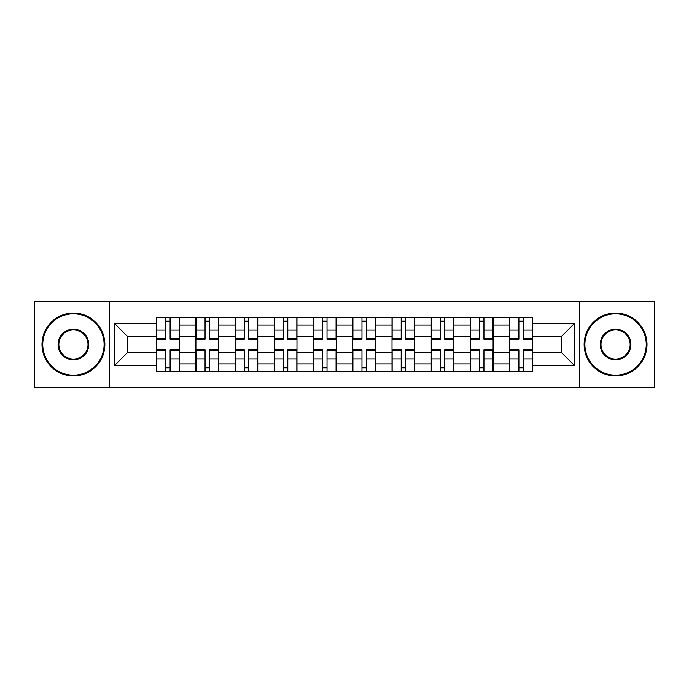 <?xml version="1.0" encoding="UTF-8"?>
<svg xmlns="http://www.w3.org/2000/svg" width="689" height="689" viewBox="0 0 689 689"><rect width="100%" height="100%" fill="white"/><g stroke="black" fill="none" stroke-linecap="round" stroke-linejoin="round"><path stroke-width="1.03" d="M579.613 387.623L654.55 387.623L654.55 301.377L34.45 301.377L34.45 387.623L579.613 387.623L579.613 301.377M195.891 371.535L195.891 325.139L179.295 325.139L179.295 371.535M179.295 325.139L179.295 317.465M195.891 325.139L195.891 317.465M218.516 317.465L218.516 371.535M235.113 371.535L235.113 317.465M257.746 317.465L257.746 371.535M274.343 371.535L274.343 317.465M296.976 317.465L296.976 371.535M313.573 371.535L313.573 317.465M336.198 317.465L336.198 371.535M352.802 371.535L352.802 317.465M375.427 317.465L375.427 371.535M392.024 371.535L392.024 317.465M414.657 317.465L414.657 371.535M431.254 371.535L431.254 317.465M453.887 317.465L453.887 371.535M470.484 371.535L470.484 317.465M493.109 317.465L493.109 371.535M509.705 371.535L509.705 317.465M509.705 352.294L493.109 352.294M470.484 352.294L453.887 352.294M431.254 352.294L414.657 352.294M392.024 352.294L375.427 352.294M352.802 352.294L336.198 352.294M313.573 352.294L296.976 352.294M274.343 352.294L257.746 352.294M235.113 352.294L218.516 352.294M195.891 352.294L179.295 352.294M509.705 336.706L493.109 336.706M470.484 336.706L453.887 336.706M431.254 336.706L414.657 336.706M392.024 336.706L375.427 336.706M352.802 336.706L336.198 336.706M313.573 336.706L296.976 336.706M274.343 336.706L257.746 336.706M235.113 336.706L218.516 336.706M195.891 336.706L179.295 336.706M127.741 352.294L156.661 352.294L156.661 336.706L127.741 336.706L127.741 352.294L114.417 365.626L114.417 323.374L156.661 323.374L156.661 336.706M532.339 336.706L532.339 352.294L561.259 352.294L561.259 336.706L532.339 336.706L532.339 317.465L156.661 317.465L156.661 323.374M532.339 323.374L574.583 323.374L574.583 365.626L532.339 365.626L532.339 352.294M156.661 352.294L156.661 371.535L532.339 371.535L532.339 365.626M156.661 365.626L114.417 365.626M109.387 387.623L109.387 301.377M170.114 367.762L165.834 367.762M165.834 321.238L170.114 321.238M209.344 367.762L205.064 367.762M205.064 321.238L209.344 321.238M248.565 367.762L244.294 367.762M244.294 321.238L248.565 321.238M287.795 367.762L283.523 367.762M283.523 321.238L287.795 321.238M327.025 367.762L322.745 367.762M322.745 321.238L327.025 321.238M366.255 367.762L361.975 367.762M361.975 321.238L366.255 321.238M405.476 367.762L401.205 367.762M401.205 321.238L405.476 321.238M444.706 367.762L440.435 367.762M440.435 321.238L444.706 321.238M483.936 367.762L479.656 367.762M479.656 321.238L483.936 321.238M523.166 367.762L518.886 367.762M518.886 321.238L523.166 321.238M114.417 323.374L127.741 336.706M561.259 352.294L574.583 365.626M561.259 336.706L574.583 323.374M170.114 338.566L179.166 338.566L179.166 339.091L170.114 339.091L170.114 317.724L179.166 317.724L174.136 317.724M179.166 338.566L179.166 317.724M165.834 320.988L170.114 320.988M161.812 317.724L156.782 317.724L156.782 339.091L165.834 339.091L165.834 317.724L162.191 317.724M156.782 317.724L173.757 317.724M165.834 350.434L156.782 350.434L156.782 349.909L165.834 349.909L165.834 371.276L156.782 371.276L161.812 371.276M156.782 350.434L156.782 371.276M170.114 368.012L165.834 368.012M162.191 371.276L179.166 371.276L179.166 349.909L170.114 349.909L170.114 371.276L173.757 371.276M209.344 338.566L218.396 338.566L218.396 339.091L209.344 339.091L209.344 317.724L218.396 317.724L213.366 317.724M218.396 338.566L218.396 317.724M205.064 320.988L209.344 320.988M201.042 317.724L196.012 317.724L196.012 339.091L205.064 339.091L205.064 317.724L201.421 317.724M196.012 317.724L212.987 317.724M248.565 338.566L257.617 338.566L257.617 339.091L248.565 339.091L248.565 317.724L257.617 317.724L252.587 317.724M257.617 338.566L257.617 317.724M244.294 320.988L248.565 320.988M252.217 317.724L235.242 317.724L235.242 339.091L244.294 339.091L244.294 317.724L240.65 317.724M205.064 350.434L196.012 350.434L196.012 349.909L205.064 349.909L205.064 371.276L196.012 371.276L201.042 371.276M196.012 350.434L196.012 371.276M209.344 368.012L205.064 368.012M201.421 371.276L218.396 371.276L218.396 349.909L209.344 349.909L209.344 371.276L212.987 371.276M244.294 350.434L235.242 350.434L235.242 349.909L244.294 349.909L244.294 371.276L235.242 371.276L240.272 371.276M235.242 350.434L235.242 371.276M248.565 368.012L244.294 368.012M252.587 371.276L257.617 371.276L257.617 349.909L248.565 349.909L248.565 371.276L252.217 371.276M257.617 371.276L240.65 371.276M73.43 375.178A30.678 30.678 0 0 0 104.108 344.5A30.678 30.678 0 0 0 73.43 313.822A30.678 30.678 0 0 0 42.752 344.5A30.678 30.678 0 0 0 73.43 375.178M73.43 313.064A31.436 31.436 0 0 1 104.857 344.5A31.436 31.436 0 0 1 73.43 375.936A31.436 31.436 0 0 1 41.995 344.5A31.436 31.436 0 0 1 73.43 313.064M73.43 359.839A15.339 15.339 0 0 1 58.091 344.5A15.339 15.339 0 0 1 73.43 329.161A15.339 15.339 0 0 1 88.769 344.5A15.339 15.339 0 0 1 73.43 359.839M73.43 329.919A14.581 14.581 0 0 0 58.841 344.5A14.581 14.581 0 0 0 73.43 359.081A14.581 14.581 0 0 0 88.011 344.5A14.581 14.581 0 0 0 73.43 329.919M615.57 375.178A30.678 30.678 0 0 0 646.248 344.5A30.678 30.678 0 0 0 615.57 313.822A30.678 30.678 0 0 0 584.892 344.5A30.678 30.678 0 0 0 615.57 375.178M615.57 313.064A31.436 31.436 0 0 1 647.005 344.5A31.436 31.436 0 0 1 615.57 375.936A31.436 31.436 0 0 1 584.143 344.5A31.436 31.436 0 0 1 615.57 313.064M615.57 359.839A15.339 15.339 0 0 1 600.231 344.5A15.339 15.339 0 0 1 615.57 329.161A15.339 15.339 0 0 1 630.909 344.5A15.339 15.339 0 0 1 615.57 359.839M615.57 329.919A14.581 14.581 0 0 0 600.989 344.5A14.581 14.581 0 0 0 615.57 359.081A14.581 14.581 0 0 0 630.159 344.5A14.581 14.581 0 0 0 615.57 329.919M287.795 338.566L296.847 338.566L296.847 339.091L287.795 339.091L287.795 317.724L296.847 317.724L291.817 317.724M296.847 338.566L296.847 317.724M283.523 320.988L287.795 320.988M279.501 317.724L274.472 317.724L274.472 339.091L283.523 339.091L283.523 317.724L279.872 317.724M274.472 317.724L291.438 317.724M327.025 338.566L336.077 338.566L336.077 339.091L327.025 339.091L327.025 317.724L336.077 317.724L331.047 317.724M336.077 338.566L336.077 317.724M322.745 320.988L327.025 320.988M318.723 317.724L313.693 317.724L313.693 339.091L322.745 339.091L322.745 317.724L319.102 317.724M313.693 317.724L330.668 317.724M366.255 338.566L375.307 338.566L375.307 339.091L366.255 339.091L366.255 317.724L375.307 317.724L370.277 317.724M375.307 338.566L375.307 317.724M361.975 320.988L366.255 320.988M357.953 317.724L352.923 317.724L352.923 339.091L361.975 339.091L361.975 317.724L358.332 317.724M352.923 317.724L369.898 317.724M283.523 350.434L274.472 350.434L274.472 349.909L283.523 349.909L283.523 371.276L274.472 371.276L279.501 371.276M274.472 350.434L274.472 371.276M287.795 368.012L283.523 368.012M291.817 371.276L296.847 371.276L296.847 349.909L287.795 349.909L287.795 371.276L291.438 371.276M296.847 371.276L279.872 371.276M322.745 350.434L313.693 350.434L313.693 349.909L322.745 349.909L322.745 371.276L313.693 371.276L318.723 371.276M313.693 350.434L313.693 371.276M327.025 368.012L322.745 368.012M331.047 371.276L336.077 371.276L336.077 349.909L327.025 349.909L327.025 371.276L330.668 371.276M336.077 371.276L319.102 371.276M361.975 350.434L352.923 350.434L352.923 349.909L361.975 349.909L361.975 371.276L352.923 371.276L357.953 371.276M352.923 350.434L352.923 371.276M366.255 368.012L361.975 368.012M370.277 371.276L375.307 371.276L375.307 349.909L366.255 349.909L366.255 371.276L369.898 371.276M375.307 371.276L358.332 371.276M405.476 338.566L414.528 338.566L414.528 339.091L405.476 339.091L405.476 317.724L414.528 317.724L409.499 317.724M414.528 338.566L414.528 317.724M401.205 320.988L405.476 320.988M397.183 317.724L392.153 317.724L392.153 339.091L401.205 339.091L401.205 317.724L397.562 317.724M392.153 317.724L409.128 317.724M401.205 350.434L392.153 350.434L392.153 349.909L401.205 349.909L401.205 371.276L392.153 371.276L397.183 371.276M392.153 350.434L392.153 371.276M405.476 368.012L401.205 368.012M409.499 371.276L414.528 371.276L414.528 349.909L405.476 349.909L405.476 371.276L409.128 371.276M414.528 371.276L397.562 371.276M444.706 338.566L453.758 338.566L453.758 339.091L444.706 339.091L444.706 317.724L453.758 317.724L448.728 317.724M453.758 338.566L453.758 317.724M440.435 320.988L444.706 320.988M436.413 317.724L431.383 317.724L431.383 339.091L440.435 339.091L440.435 317.724L436.783 317.724M431.383 317.724L448.35 317.724M440.435 350.434L431.383 350.434L431.383 349.909L440.435 349.909L440.435 371.276L431.383 371.276L436.413 371.276M431.383 350.434L431.383 371.276M444.706 368.012L440.435 368.012M448.728 371.276L453.758 371.276L453.758 349.909L444.706 349.909L444.706 371.276L448.35 371.276M453.758 371.276L436.783 371.276M483.936 338.566L492.988 338.566L492.988 339.091L483.936 339.091L483.936 317.724L492.988 317.724L487.958 317.724M492.988 338.566L492.988 317.724M479.656 320.988L483.936 320.988M487.579 317.724L470.604 317.724L470.604 339.091L479.656 339.091L479.656 317.724L476.013 317.724M479.656 350.434L470.604 350.434L470.604 349.909L479.656 349.909L479.656 371.276L470.604 371.276L475.634 371.276M470.604 350.434L470.604 371.276M483.936 368.012L479.656 368.012M476.013 371.276L492.988 371.276L492.988 349.909L483.936 349.909L483.936 371.276L487.579 371.276M523.166 338.566L532.218 338.566L532.218 339.091L523.166 339.091L523.166 317.724L532.218 317.724L527.188 317.724M532.218 338.566L532.218 317.724M518.886 320.988L523.166 320.988M514.864 317.724L509.834 317.724L509.834 339.091L518.886 339.091L518.886 317.724L515.243 317.724M509.834 317.724L526.809 317.724M518.886 350.434L509.834 350.434L509.834 349.909L518.886 349.909L518.886 371.276L509.834 371.276L514.864 371.276M509.834 350.434L509.834 371.276M523.166 368.012L518.886 368.012M515.243 371.276L532.218 371.276L532.218 349.909L523.166 349.909L523.166 371.276L526.809 371.276M470.484 325.139L453.887 325.139M431.254 325.139L414.657 325.139M392.024 325.139L375.427 325.139M352.802 325.139L336.198 325.139M313.573 325.139L296.976 325.139M274.343 325.139L257.746 325.139M235.113 325.139L218.516 325.139M509.705 325.139L493.109 325.139M470.484 363.861L453.887 363.861M431.254 363.861L414.657 363.861M392.024 363.861L375.427 363.861M352.802 363.861L336.198 363.861M313.573 363.861L296.976 363.861M274.343 363.861L257.746 363.861M235.113 363.861L218.516 363.861M195.891 363.861L179.295 363.861M509.705 363.861L493.109 363.861M170.114 330.074L179.166 330.074M156.782 338.566L165.834 338.566M156.782 330.074L165.834 330.074M165.834 358.926L156.782 358.926M179.166 350.434L170.114 350.434M179.166 358.926L170.114 358.926M209.344 330.074L218.396 330.074M196.012 338.566L205.064 338.566M196.012 330.074L205.064 330.074M248.565 330.074L257.617 330.074M235.242 338.566L244.294 338.566M235.242 330.074L244.294 330.074M205.064 358.926L196.012 358.926M218.396 350.434L209.344 350.434M218.396 358.926L209.344 358.926M244.294 358.926L235.242 358.926M257.617 350.434L248.565 350.434M257.617 358.926L248.565 358.926M287.795 330.074L296.847 330.074M274.472 338.566L283.523 338.566M274.472 330.074L283.523 330.074M327.025 330.074L336.077 330.074M313.693 338.566L322.745 338.566M313.693 330.074L322.745 330.074M366.255 330.074L375.307 330.074M352.923 338.566L361.975 338.566M352.923 330.074L361.975 330.074M283.523 358.926L274.472 358.926M296.847 350.434L287.795 350.434M296.847 358.926L287.795 358.926M322.745 358.926L313.693 358.926M336.077 350.434L327.025 350.434M336.077 358.926L327.025 358.926M361.975 358.926L352.923 358.926M375.307 350.434L366.255 350.434M375.307 358.926L366.255 358.926M405.476 330.074L414.528 330.074M392.153 338.566L401.205 338.566M392.153 330.074L401.205 330.074M401.205 358.926L392.153 358.926M414.528 350.434L405.476 350.434M414.528 358.926L405.476 358.926M444.706 330.074L453.758 330.074M431.383 338.566L440.435 338.566M431.383 330.074L440.435 330.074M440.435 358.926L431.383 358.926M453.758 350.434L444.706 350.434M453.758 358.926L444.706 358.926M483.936 330.074L492.988 330.074M470.604 338.566L479.656 338.566M470.604 330.074L479.656 330.074M479.656 358.926L470.604 358.926M492.988 350.434L483.936 350.434M492.988 358.926L483.936 358.926M523.166 330.074L532.218 330.074M509.834 338.566L518.886 338.566M509.834 330.074L518.886 330.074M518.886 358.926L509.834 358.926M532.218 350.434L523.166 350.434M532.218 358.926L523.166 358.926"/></g></svg>
